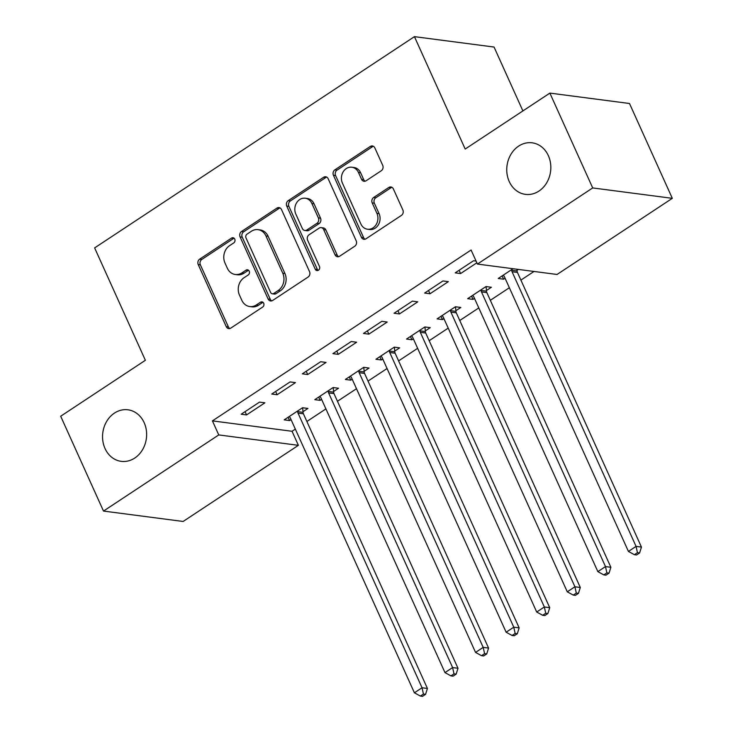 <?xml version="1.0" encoding="UTF-8"?>
<svg xmlns="http://www.w3.org/2000/svg" width="733" height="733" viewBox="0 0 733 733"><rect width="100%" height="100%" fill="white"/><g stroke="black" fill="none" stroke-linecap="round" stroke-linejoin="round"><path stroke-width="1.1" d="M234.752 239.114A2.795 2.355 -82.6 0 0 231.555 238.088L199.669 259.152A3.986 3.372 -82.6 0 0 198.231 264.576L226.25 326.634A3.986 3.372 -82.6 0 0 228.733 328.604A3.986 3.372 -82.6 0 0 230.803 328.1L262.689 307.035A2.795 2.355 -82.6 0 0 260.508 302.207L256.385 304.937A12.754 10.784 -82.6 0 1 249.751 306.55A12.754 10.784 -82.6 0 1 241.798 300.246L239.462 295.078A12.754 10.784 -82.6 0 1 244.089 277.697L248.212 274.976A2.795 2.355 -82.6 0 0 246.031 270.147L241.908 272.878A12.754 10.784 -82.6 0 1 235.275 274.49A12.754 10.784 -82.6 0 1 227.322 268.186L224.985 263.019A12.754 10.784 -82.6 0 1 229.612 245.637L233.735 242.916A2.795 2.355 -82.6 0 0 234.752 239.114M234.047 238.179A2.795 2.355 -82.6 0 0 233.708 238.372L201.822 259.427A3.986 3.372 -82.6 0 0 200.375 264.86L228.403 326.918A3.986 3.372 -82.6 0 0 229.832 328.531M263 302.308A2.795 2.355 -82.6 0 0 262.661 302.491L258.538 305.221L256.385 304.937M248.524 270.248A2.795 2.355 -82.6 0 0 248.185 270.431L244.062 273.152L241.908 272.878M509.224 181.518A25.994 21.972 -82.6 0 0 525.424 194.364A25.994 21.972 -82.6 0 0 546.699 182.792A25.994 21.972 -82.6 0 0 548.357 155.662A25.994 21.972 -82.6 0 0 532.158 142.816A25.994 21.972 -82.6 0 0 510.892 154.388A25.994 21.972 -82.6 0 0 509.224 181.518M105.021 448.504A25.994 21.972 -82.6 0 0 121.22 461.35A25.994 21.972 -82.6 0 0 142.495 449.778A25.994 21.972 -82.6 0 0 144.154 422.648A25.994 21.972 -82.6 0 0 127.954 409.802A25.994 21.972 -82.6 0 0 106.688 421.374A25.994 21.972 -82.6 0 0 105.021 448.504M381.261 170.762A3.986 3.372 -82.6 0 0 382.708 165.328L374.847 147.919A3.986 3.372 -82.6 0 0 372.364 145.949A3.986 3.372 -82.6 0 0 370.284 146.453L334.871 169.845A3.986 3.372 -82.6 0 0 333.433 175.269L361.451 237.327A3.986 3.372 -82.6 0 0 363.935 239.297A3.986 3.372 -82.6 0 0 366.005 238.793L401.418 215.401A3.986 3.372 -82.6 0 0 402.866 209.977L393.374 188.94A3.986 3.372 -82.6 0 0 390.881 186.97A3.986 3.372 -82.6 0 0 388.811 187.474L373.656 197.489A3.986 3.372 -82.6 0 0 372.208 202.922L376.918 213.349A10.665 9.016 -82.6 0 1 376.24 224.472A10.665 9.016 -82.6 0 1 367.508 229.227A10.665 9.016 -82.6 0 1 360.865 223.95L342.421 183.103A10.665 9.016 -82.6 0 1 343.099 171.971A10.665 9.016 -82.6 0 1 351.831 167.225A10.665 9.016 -82.6 0 1 358.474 172.493L361.552 179.301A3.986 3.372 -82.6 0 0 364.035 181.271A3.986 3.372 -82.6 0 0 366.106 180.767L381.261 170.762M477.43 264.072L592.704 187.932L672.317 198.331L557.053 274.472L477.43 264.072L471.09 250.017L212.423 420.879L218.764 434.926L298.386 445.325L183.122 521.465L103.5 511.066L218.764 434.926M103.5 511.066L60.683 416.234L145.372 360.288L94.63 247.901L414.438 36.65L465.189 149.046L549.878 93.1L592.704 187.932M281.509 209.565A3.986 3.372 -82.6 0 0 279.026 207.595A3.986 3.372 -82.6 0 0 276.955 208.099L241.542 231.491A3.986 3.372 -82.6 0 0 240.094 236.924L268.113 298.982A3.986 3.372 -82.6 0 0 270.596 300.951A3.986 3.372 -82.6 0 0 272.667 300.448L308.08 277.056A3.986 3.372 -82.6 0 0 309.528 271.622L281.509 209.565M288.206 200.668L323.62 177.276A3.986 3.372 -82.6 0 1 325.69 176.772A3.986 3.372 -82.6 0 1 328.173 178.742L356.192 240.8A3.986 3.372 -82.6 0 1 354.754 246.233L339.599 256.238A3.986 3.372 -82.6 0 1 337.519 256.742A3.986 3.372 -82.6 0 1 335.036 254.772L323.674 229.603A3.986 3.372 -82.6 0 0 321.191 227.633A3.986 3.372 -82.6 0 0 319.121 228.146L309.06 234.78A3.986 3.372 -82.6 0 0 307.622 240.213L319.451 266.418A2.795 2.355 -82.6 0 1 315.245 269.185L286.759 206.101A3.986 3.372 -82.6 0 1 288.206 200.668L290.36 200.952L325.773 177.56L323.62 177.276M522.904 110.921L494.06 47.049L414.438 36.65M424.627 293.053L430.005 293.759L448.349 281.646L442.97 280.941L424.627 293.053M486.437 290.534L491.385 287.263L486.006 286.557L467.663 298.679L473.042 299.385L474.489 298.423M363.476 333.451L368.855 334.147L387.198 322.034L381.82 321.329L363.476 333.451M425.287 330.922L430.234 327.66L424.856 326.955L406.513 339.067L411.891 339.773L413.339 338.811M302.326 373.839L307.704 374.545L326.048 362.423L320.669 361.726L302.326 373.839M364.136 371.319L369.084 368.048L363.705 367.343L345.362 379.465L350.74 380.161L352.188 379.208M241.175 414.227L246.554 414.933L264.897 402.82L259.519 402.115L241.175 414.227M302.986 411.708L307.933 408.437L302.555 407.74L284.212 419.853L289.59 420.559L291.038 419.597M212.423 420.879L292.046 431.279L295.335 429.107M306.88 421.484L325.91 408.913M337.455 401.281L356.485 388.71M368.03 381.087L387.061 368.516M398.605 360.893L417.636 348.322M429.181 340.698L448.211 328.127M459.756 320.504L478.786 307.933M490.331 300.31L509.362 287.739M520.906 280.107L534 271.457M333.561 391.514L338.509 388.243L333.13 387.537L314.787 399.659L320.165 400.365L321.613 399.403M271.751 394.033L277.129 394.739L295.472 382.617L290.094 381.92L271.751 394.033M394.711 351.116L399.659 347.854L394.281 347.149L375.937 359.271L381.316 359.967L382.763 359.014M332.901 353.645L338.279 354.351L356.623 342.229L351.244 341.523L332.901 353.645M455.862 310.728L460.81 307.457L455.431 306.761L437.088 318.873L442.466 319.579L443.914 318.617M394.052 313.257L399.43 313.953L417.773 301.84L412.395 301.135L394.052 313.257M513.018 268.718L498.238 278.485L503.617 279.191L505.064 278.228M517.012 270.34L518.396 269.423M476.084 261.076L473.545 260.746L455.202 272.859L460.581 273.565L476.862 262.808M549.878 93.1L629.5 103.5L672.317 198.331M292.046 431.279L298.386 445.325M289.59 420.559L288.106 417.279M246.554 414.933L245.069 411.653M320.165 400.365L318.681 397.084M277.129 394.739L275.645 391.459M350.74 380.161L349.256 376.89M307.704 374.545L306.22 371.264M381.316 359.967L379.831 356.687M338.279 354.351L336.795 351.07M411.891 339.773L410.407 336.493M368.855 334.147L367.37 330.876M442.466 319.579L440.982 316.299M399.43 313.953L397.946 310.673M473.042 299.385L471.557 296.105M430.005 293.759L428.521 290.479M503.617 279.191L502.132 275.91M460.581 273.565L459.096 270.285M235.275 274.49L237.428 274.774A12.754 10.784 -82.6 0 0 244.062 273.152M249.751 306.55L251.905 306.834A12.754 10.784 -82.6 0 0 258.538 305.221M280.07 207.952A3.986 3.372 -82.6 0 0 279.099 208.383L243.686 231.775A3.986 3.372 -82.6 0 0 242.247 237.208L270.266 299.266A3.986 3.372 -82.6 0 0 271.705 300.878M247.021 234.139A2.795 2.355 -82.6 0 0 246.004 237.941L270.605 292.412A2.795 2.355 -82.6 0 0 273.794 293.438L278.146 290.561A12.754 10.784 -82.6 0 0 282.764 273.189L265.951 235.953A12.754 10.784 -82.6 0 0 258.007 229.649A12.754 10.784 -82.6 0 0 251.373 231.271L247.021 234.139M272.337 293.796L274.49 294.07A2.795 2.355 -82.6 0 0 275.947 293.722L273.794 293.438M258.007 229.649L260.16 229.933A12.754 10.784 -82.6 0 1 268.104 236.237L284.917 273.473A12.754 10.784 -82.6 0 1 280.299 290.845L275.947 293.722M326.744 177.12A3.986 3.372 -82.6 0 0 325.773 177.56M321.191 227.633L323.345 227.917A3.986 3.372 -82.6 0 1 325.828 229.887L337.189 255.057A3.986 3.372 -82.6 0 0 338.628 256.678M290.36 200.952A3.986 3.372 -82.6 0 0 288.912 206.376L317.398 269.469A2.795 2.355 -82.6 0 0 318.104 270.404M311.882 203.49A10.665 9.016 -82.6 0 0 305.24 198.222A10.665 9.016 -82.6 0 0 296.508 202.968A10.665 9.016 -82.6 0 0 295.83 214.1L302.326 228.494A3.986 3.372 -82.6 0 0 304.809 230.464A3.986 3.372 -82.6 0 0 306.889 229.96L316.94 223.318A3.986 3.372 -82.6 0 0 318.379 217.884L311.882 203.49L314.036 203.774A10.665 9.016 -82.6 0 0 307.393 198.506L305.24 198.222M304.809 230.464L306.962 230.739A3.986 3.372 -82.6 0 0 309.033 230.235L306.889 229.96M314.036 203.774L320.532 218.168A3.986 3.372 -82.6 0 1 319.093 223.592L309.033 230.235M351.831 167.225L353.975 167.5A10.665 9.016 -82.6 0 1 360.627 172.777L363.696 179.585A3.986 3.372 -82.6 0 0 365.135 181.207M367.508 229.227L369.661 229.502A10.665 9.016 -82.6 0 0 378.393 224.756A10.665 9.016 -82.6 0 0 379.071 213.633L376.918 213.349M391.935 187.327A3.986 3.372 -82.6 0 0 390.964 187.758L375.809 197.773A3.986 3.372 -82.6 0 0 374.361 203.197L379.071 213.633M373.409 146.298A3.986 3.372 -82.6 0 0 372.437 146.737L337.024 170.129A3.986 3.372 -82.6 0 0 335.586 175.553L363.605 237.611A3.986 3.372 -82.6 0 0 365.034 239.233M289.159 416.582L289.572 416.976A4.059 3.436 97.4 0 1 290.387 418.149L414.402 692.804L422.043 687.756L427.421 688.461L303.407 413.797A4.059 3.436 97.4 0 1 303.041 412.34L302.656 407.75M423.427 694.05L420.366 696.066L422.52 696.35L425.58 694.334L423.427 694.05L422.043 687.756L298.029 413.1A4.059 3.436 97.4 0 1 297.653 411.644L297.607 411.002M420.366 696.066L414.402 692.804M427.421 688.461L425.58 694.334M319.735 396.388L320.147 396.782A4.059 3.436 97.4 0 1 320.962 397.946L444.977 672.61L452.618 667.561L457.997 668.267L333.982 393.603A4.059 3.436 97.4 0 1 333.616 392.146L333.231 387.555M454.002 673.856L450.942 675.872L453.095 676.156L456.155 674.131L454.002 673.856L452.618 667.561L328.604 392.897A4.059 3.436 97.4 0 1 328.228 391.44L328.182 390.808M450.942 675.872L444.977 672.61M457.997 668.267L456.155 674.131M350.31 376.194L350.722 376.588A4.059 3.436 97.4 0 1 351.538 377.752L475.552 652.416L483.194 647.367L488.572 648.073L364.558 373.409A4.059 3.436 97.4 0 1 364.191 371.952L363.806 367.361M484.577 653.662L481.517 655.678L483.67 655.962L486.73 653.937L484.577 653.662L483.194 647.367L359.179 372.703A4.059 3.436 97.4 0 1 358.804 371.246L358.758 370.614M481.517 655.678L475.552 652.416M488.572 648.073L486.73 653.937M380.885 356L381.297 356.394A4.059 3.436 97.4 0 1 382.113 357.557L506.127 632.222L513.769 627.173L519.147 627.869L395.133 353.214A4.059 3.436 97.4 0 1 394.766 351.758L394.381 347.167M515.152 633.459L512.092 635.484L514.245 635.758L517.306 633.743L515.152 633.459L513.769 627.173L389.754 352.509A4.059 3.436 97.4 0 1 389.379 351.052L389.333 350.42M512.092 635.484L506.127 632.222M519.147 627.869L517.306 633.743M411.46 335.806L411.873 336.2A4.059 3.436 97.4 0 1 412.688 337.363L536.703 612.028L544.344 606.979L549.723 607.675L425.708 333.02A4.059 3.436 97.4 0 1 425.342 331.563L424.957 326.964M545.728 613.264L542.667 615.289L544.821 615.564L547.881 613.548L545.728 613.264L544.344 606.979L420.33 332.315A4.059 3.436 97.4 0 1 419.954 330.858L419.908 330.226M542.667 615.289L536.703 612.028M549.723 607.675L547.881 613.548M442.036 315.602L442.448 316.005A4.059 3.436 97.4 0 1 443.263 317.169L567.278 591.824L574.919 586.776L580.298 587.481L456.283 312.817A4.059 3.436 97.4 0 1 455.917 311.36L455.532 306.77M576.303 593.07L573.243 595.086L575.396 595.37L578.456 593.354L576.303 593.07L574.919 586.776L450.905 312.121A4.059 3.436 97.4 0 1 450.529 310.664L450.483 310.022M573.243 595.086L567.278 591.824M580.298 587.481L578.456 593.354M472.611 295.408L473.023 295.802A4.059 3.436 97.4 0 1 473.839 296.975L597.853 571.63L605.495 566.582L610.873 567.287L486.859 292.623A4.059 3.436 97.4 0 1 486.492 291.166L486.107 286.576M606.878 572.876L603.818 574.892L605.971 575.176L609.031 573.16L606.878 572.876L605.495 566.582L481.48 291.926A4.059 3.436 97.4 0 1 481.105 290.47L481.059 289.828M603.818 574.892L597.853 571.63M610.873 567.287L609.031 573.16M503.186 275.214L503.598 275.608A4.059 3.436 97.4 0 1 504.414 276.772L628.428 551.436L636.07 546.387L641.448 547.093L517.434 272.429A4.059 3.436 97.4 0 1 517.067 270.972L516.921 269.231M637.453 552.682L634.393 554.698L636.546 554.982L639.607 552.957L637.453 552.682L636.07 546.387L512.055 271.723A4.059 3.436 97.4 0 1 511.68 270.266L511.634 269.634M634.393 554.698L628.428 551.436M641.448 547.093L639.607 552.957M233.708 238.372L231.555 238.088M262.661 302.491L260.508 302.207M248.185 270.431L246.031 270.147M228.403 326.918L226.25 326.634M200.375 264.86L198.231 264.576M201.822 259.427L199.669 259.152M270.266 299.266L268.113 298.982M242.247 237.208L240.094 236.924M243.686 231.775L241.542 231.491M279.099 208.383L276.955 208.099M280.299 290.845L278.146 290.561M284.917 273.473L282.764 273.189M268.104 236.237L265.951 235.953M337.189 255.057L335.036 254.772M325.828 229.887L323.674 229.603M317.398 269.469L315.245 269.185M288.912 206.376L286.759 206.101M319.093 223.592L316.94 223.318M320.532 218.168L318.379 217.884M363.696 179.585L361.552 179.301M360.627 172.777L358.474 172.493M374.361 203.197L372.208 202.922M375.809 197.773L373.656 197.489M390.964 187.758L388.811 187.474M363.605 237.611L361.451 237.327M335.586 175.553L333.433 175.269M337.024 170.129L334.871 169.845M372.437 146.737L370.284 146.453M303.407 413.797L298.029 413.1M303.041 412.34L297.653 411.644M333.982 393.603L328.604 392.897M333.616 392.146L328.228 391.44M364.558 373.409L359.179 372.703M364.191 371.952L358.804 371.246M395.133 353.214L389.754 352.509M394.766 351.758L389.379 351.052M425.708 333.02L420.33 332.315M425.342 331.563L419.954 330.858M456.283 312.817L450.905 312.121M455.917 311.36L450.529 310.664M486.859 292.623L481.48 291.926M486.492 291.166L481.105 290.47M517.434 272.429L512.055 271.723M517.067 270.972L511.68 270.266"/></g></svg>
